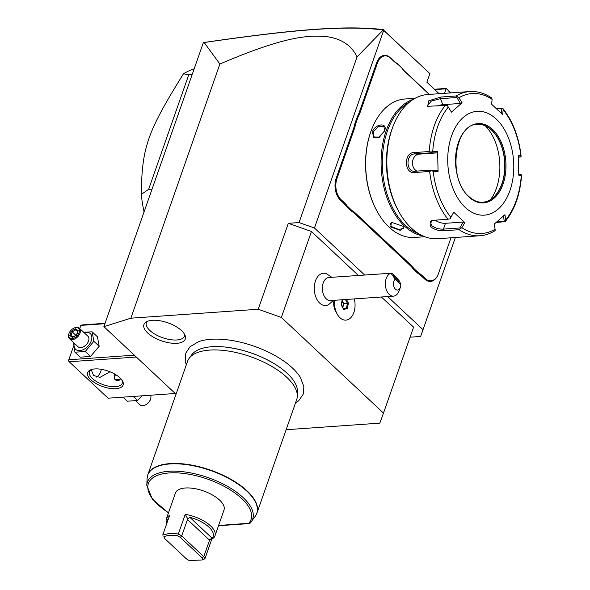 <?xml version="1.0" encoding="UTF-8"?>
<svg xmlns="http://www.w3.org/2000/svg" width="590" height="590" viewBox="0 0 590 590"><rect width="100%" height="100%" fill="white"/><g stroke="black" fill="none" stroke-linecap="round" stroke-linejoin="round"><path stroke-width="0.89" d="M286.128 429.719L379.82 423.141L383.493 413.089L281.356 317.427L258.228 309.256L130.877 318.194L103.884 326.654L176.027 394.223M295.428 403.176L298.754 400.721L303.179 394.194L303.872 386.634L300.384 377.438A61.117 26.661 -160.7 0 0 292.515 368.057A61.117 26.661 -160.7 0 0 198.454 341.743L189.987 346.758L185.821 353.093L185.208 360.955L186.278 364.952M181.55 330.614A21.911 9.558 19.3 0 1 185.356 336.226A21.911 9.558 19.3 0 1 172.376 343.247A21.911 9.558 19.3 0 1 147.692 332.989A21.911 9.558 19.3 0 1 145.649 322.324A21.911 9.558 19.3 0 1 181.55 330.614M364.627 274.992L314.463 228.006L383.684 30.348L383.271 29.935L357.068 56.869C351.389 45.231 341.108 38.468 326.241 36.587C309.035 35.26 286.637 35.4 219.886 64.03L204.177 42.524L203.196 43.055L103.884 326.654M219.886 64.03L130.877 318.194M258.228 309.256L288.318 223.315L299.042 222.563L357.068 56.869M288.318 223.315L311.454 231.487L281.356 317.427M381.398 296.999L413.59 327.148L383.493 413.089M358.366 275.427L311.454 231.487M334.051 300.325A10.583 6.697 86 0 0 335.408 310.76L337.082 313.887A16.188 10.237 -94 0 1 334.626 300.281A16.188 10.237 86 0 0 345.917 320.127A16.188 10.237 -94 0 1 345.895 320.127A16.188 10.237 -94 0 1 337.082 313.887M331.786 277.293L326.698 273.863A16.173 10.229 86 0 0 315.473 280.899A16.173 10.229 86 0 0 317.088 299.698A16.173 10.229 86 0 0 328.844 304.477L333.409 300.369M455.399 237.482L420.633 336.447L410.072 337.192M314.463 228.006L299.042 222.563M423.089 329.744L387.652 296.556M434.388 89.252L446.224 88.419L450.472 92.91M434.764 89.606L446.099 88.81L444.521 93.323M383.684 30.348L429.889 73.625L426.88 82.224L439.137 93.699M438.311 273.981A15.9 10.06 -94 0 1 438.252 274.151A15.9 10.06 -94 0 1 424.689 279.07L421.43 276.017A29.78 18.836 86 0 0 417.978 273.443L418.568 272.89A30.355 19.197 -94 0 1 422.049 275.501L425.309 278.546A15.325 9.691 86 0 0 438.377 273.812A15.325 9.691 86 0 0 438.459 273.583L450.989 237.792M354.959 213.764A29.78 18.836 86 0 0 351.515 211.183L352.097 210.637A30.355 19.197 -94 0 1 355.578 213.241L354.959 213.764L410.109 265.419A29.78 18.836 86 0 1 413.214 268.981L417.978 273.443M354.17 129.394L353.403 129.122A29.78 18.836 86 0 0 354.811 123.863L355.6 124.084A30.355 19.197 -94 0 1 354.17 129.394L336.964 178.527A15.325 9.691 86 0 0 341.005 199.59L340.386 200.113L343.638 203.167A29.78 18.836 86 0 1 346.743 206.721L351.515 211.183M340.386 200.113A15.9 10.06 -94 0 1 336.197 178.254L353.403 129.122M393.788 61.213L393.515 60.748A29.78 18.836 86 0 0 396.959 63.329L397.269 63.816A30.355 19.197 -94 0 1 393.788 61.213L390.528 58.159A15.325 9.691 86 0 0 377.379 63.123L376.612 62.85L359.406 111.982A29.78 18.836 86 0 1 357.341 116.643L354.811 123.863M376.612 62.85A15.9 10.06 -94 0 1 390.255 57.702L393.515 60.748M429.424 94.385L404.829 71.353A29.78 18.836 86 0 1 401.724 67.791L396.959 63.329M446.224 88.419L450.974 92.873M429.889 73.625L383.36 29.935M204.177 42.524C293.164 29.64 343.955 25.304 383.271 29.935M203.594 42.598L205.32 42.296C293.85 29.463 344.604 25.156 383.426 29.603M413.214 268.981L413.863 268.487L418.568 272.89M355.578 213.241L410.728 264.895A30.355 19.197 -94 0 1 413.863 268.487M346.743 206.721L347.392 206.227L352.097 210.637M341.005 199.59L344.258 202.643A30.355 19.197 -94 0 1 347.392 206.227M357.341 116.643L358.093 116.96L355.6 124.084M377.379 63.123L360.173 112.255A30.355 19.197 -94 0 1 358.093 116.96M401.724 67.791L397.269 63.816M429.225 94.4L405.101 71.81A30.355 19.197 -94 0 1 401.967 68.219M415.087 98.287L404.843 99.009A69.391 43.881 86 0 0 371.162 130.766L370.97 131.275A68.521 43.336 86 0 0 376.516 210.232L376.774 210.711A69.391 43.881 86 0 0 389.068 227.157A69.391 43.881 86 0 0 414.564 237.446L424.807 236.73M371.162 130.766A69.391 43.881 86 0 0 376.774 210.711M390.742 227.039L391.406 222.275L402.808 226.191L403.862 227.416L400.367 230.395L390.742 227.039L391.362 226.516L390.189 223.551L391.731 222.201M413.391 99.29A69.391 43.881 86 0 0 381.339 155.067A69.391 43.881 86 0 0 404.482 226.073A69.391 43.881 86 0 0 422.986 235.978M372.474 131.666C375.432 123.31 388.176 122.432 384.54 130.818L379.422 137.16L373.573 137.367L372.474 131.666L373.241 131.939L378.338 126.474L383.935 126.43L384.54 130.818M403.656 227.12L403.833 228.33L398.693 229.466L391.362 226.516M409.43 102.136A68.521 43.336 86 0 0 382.357 159.101A68.521 43.336 86 0 0 405.411 225.292A68.521 43.336 86 0 0 418.671 233.706M392.571 127.588L391.937 129.306A69.391 43.881 86 0 0 397.557 209.251L398.412 210.866A72.282 45.71 86 0 0 411.223 227.998A72.282 45.71 86 0 0 437.78 238.714L479.913 235.757A72.282 45.71 -94 0 1 459.16 229.694L443.842 230.771C438.872 230.992 434.41 229.621 430.435 226.649L431.408 220.468L447.957 219.2A72.282 45.71 -94 0 1 429.668 171.461L414.35 172.538C404.084 173.932 403.663 152.493 413.892 152.596L429.21 151.519A72.282 45.71 -94 0 1 445.354 105.418L427.662 106.303L428.709 100.831L440.782 97.048L456.1 95.971A72.282 45.71 -94 0 1 469.788 91.553L427.654 94.511A72.282 45.71 86 0 0 392.571 127.588A72.282 45.71 86 0 0 398.412 210.866M469.788 91.553C477.399 91.081 484.715 93.227 491.713 97.984L492.119 99.349A70.136 44.353 86 0 0 458.924 97.763L456.1 95.971M521.56 175.252C520.188 194.346 514.731 209.819 505.18 221.656L496.183 222.459M496.308 108.486L502.614 108.147L503.189 109.718L502.658 114.585L491.581 104.216L492.119 99.349M459.16 229.694L461.889 227.659A70.136 44.353 86 0 0 495.091 229.244L495.172 230.417L494.427 231.051C489.825 233.817 484.987 235.388 479.913 235.757M429.668 171.461L431.43 170.724L433.185 171.262A70.136 44.353 86 0 0 450.819 217.29L453.747 212.253L464.824 222.622L463.224 222.061L459.787 227.961L460.377 228.765M459.787 227.961L443.444 229.112C439.034 229.318 435.11 228.153 431.674 225.601L430.287 221.98L432.064 220.335M453.747 212.253L450.059 218.853L447.957 219.2M450.819 217.29L449.912 218.964M445.354 105.418L447.323 105.514L448.297 107.1A70.136 44.353 86 0 0 432.736 151.549L437.625 151.637L438.075 171.358L437.124 170.222L431.393 170.112L431.43 170.724M431.393 170.112L414.431 171.27M414.35 172.538L415.043 171.262C405.927 172.413 405.559 153.938 414.645 153.946L430.995 152.795L431.01 152.095L429.21 151.519M432.736 151.549L431.01 152.095M458.924 97.763L462.081 102.808L451.453 112.152L447.323 105.514M428.421 106.458L427.566 105.551L431.371 101.045L440.457 98.678L456.808 97.527L457.361 96.686M462.081 102.808L460.51 103.442L442.766 104.688A8.673 2.913 159 0 0 437.256 105.986M456.808 97.527L460.51 103.442M496.227 119.04A52.045 32.915 86 0 0 451.571 135.907A52.045 32.915 86 0 0 465.274 207.437A52.045 32.915 86 0 0 509.937 190.57A52.045 32.915 86 0 0 496.227 119.04M438.075 171.358L433.185 171.262M451.453 112.152L448.297 107.1M496.515 108.678L501.692 108.317L501.161 113.11M501.692 108.317L502.614 108.147C512.688 120.81 518.861 136.784 521.118 156.07M518.396 156.852L520.358 157.051L521.095 156.387L520.83 155.745A70.136 44.353 86 0 0 503.189 109.718M521.095 156.387L520.83 155.745L518.322 155.487L518.772 175.201L521.28 175.451L521.523 175.016L520.756 174.367L518.78 174.161M520.358 157.051L518.411 157.191M503.373 215.321L504.273 221.434L505.21 221.597L505.711 219.908A70.136 44.353 86 0 0 521.28 175.451L521.523 175.016M504.273 221.434L496.773 221.958M495.091 229.244L494.317 224.03L504.944 214.686L505.711 219.908M464.824 222.622L461.889 227.659M463.224 222.061L445.472 223.308A8.673 3.783 19.3 0 1 435.007 220.114M482.827 202.222A39.029 24.684 86 0 0 494 196.817A39.029 24.684 86 0 0 491.595 130.147A39.029 24.684 86 0 0 489.176 128.141A39.029 24.684 86 0 0 477.354 124.35M485.393 125.906A45.968 29.072 -94 0 1 490.563 199.56M417.101 171.115A8.673 6.704 92.7 0 1 412.543 161.785A8.673 6.704 92.7 0 1 418.981 154.152L436.733 152.906L430.995 152.795M437.625 151.637L436.733 152.906M379.562 137.072L374.053 136.983L373.241 131.939M384.407 131.164L378.397 137.603M345.895 320.127L345.917 320.127A16.188 10.237 86 0 0 354.31 298.901M330.503 300.576A11.564 7.316 -94 0 1 323.622 294.882A11.564 7.316 -94 0 1 323.209 282.964A11.564 7.316 86 0 1 328.881 277.499L390.978 273.229A11.564 7.316 -94 0 0 386.199 278.539A11.564 7.316 -94 0 0 386.612 290.457A11.564 7.316 -94 0 0 393.493 296.151L330.503 300.576M342.311 299.329L342.126 299.956M342.222 299.75L341.131 304.757L343.601 309.396L347.259 308.614L348.439 303.186L347.473 303.319L345.452 299.521M347.259 308.614L346.441 308.054L347.473 303.319L343.424 303.636L342.089 301.136M343.601 309.396L343.255 308.747L343.601 309.396M342.643 307.198L343.424 303.636M342.856 307.596L343.727 303.584L342.185 300.694M343.225 308.282L346.441 308.054L343.446 308.703M400.824 284.476L395.204 279.21A5.782 3.658 86 0 0 394.629 288.222A5.782 3.658 86 0 0 400.367 287.419A5.782 3.658 86 0 0 400.824 284.476L399.555 281.26C395.359 276.105 392.571 273.391 391.192 273.126M395.204 279.21L390.978 273.229M394.614 276.157A4.337 0.605 -130.2 0 1 397.667 279.631A4.337 0.605 -130.2 0 1 398.87 281.909A4.337 0.605 -130.2 0 1 397.527 281.032A4.337 0.605 -130.2 0 1 394.474 277.551A4.337 0.605 -130.2 0 1 393.272 275.279A4.337 0.605 -130.2 0 1 394.614 276.157M399.172 290.686A11.564 7.316 -94 0 1 399.113 290.855A11.564 7.316 -94 0 1 393.493 296.151M175.237 393.486L108.103 398.198L69.192 361.759L136.327 357.046M90.882 379.82A18.792 8.201 19.3 0 1 91.199 369.62A18.792 8.201 19.3 0 1 119.925 377.784A18.792 8.201 19.3 0 1 122.226 380.484A18.792 8.201 19.3 0 1 113.863 388.722A18.792 8.201 19.3 0 1 90.882 379.82M80.911 325.201L79.739 328.556L80.911 325.201L82.091 324.928L105.05 323.313M80.845 325.392L104.917 323.704M134.328 355.173L68.809 359.767L73.536 346.271L68.44 360.8L69.192 361.759M68.809 359.767L68.44 360.8M96.48 377.069A13.732 8.688 86 0 0 101.377 369.318M109.983 371.766L99.953 377.386L93.5 375.447L91.28 369.76M121.747 379.783A17.346 7.567 19.3 0 1 122.204 383.308A17.346 7.567 19.3 0 1 109.74 386.362A17.346 7.567 19.3 0 1 92.424 378.515A17.346 7.567 19.3 0 1 89.459 371.84A17.346 7.567 19.3 0 1 92.011 369.377M121.031 378.913L115.079 379.886L114.121 375.388L114.792 374.082M115.611 374.569A5.782 3.702 -46.9 0 0 114.991 375.86A5.782 3.702 -46.9 0 0 114.962 375.948A6.07 3.887 -46.9 0 0 114.932 376.022A6.07 3.887 -46.9 0 0 114.895 376.118A6.07 3.887 -46.9 0 0 115.286 380.063M114.962 375.948A5.782 3.702 -46.9 0 0 120.065 379.798M73.411 342.436L74.937 352.208L80.247 357.179L90.565 356.449L99.164 346.271L97.446 336.809L92.136 331.838L83.61 332.185M99.164 346.271L93.862 341.3L92.136 331.838M90.565 356.449L85.262 351.485L93.862 341.3M74.937 352.208L85.262 351.485M74.288 343.262A10.753 6.881 -46.9 0 0 80.314 350.541A10.753 6.881 -46.9 0 0 91.258 340.887A10.753 6.881 -46.9 0 0 84.171 332.708M79.377 328.224A7.228 4.624 -46.9 0 1 80.026 333.107A7.228 4.624 133.1 0 1 75.129 338.749A7.228 4.624 133.1 0 1 69.495 338.771L78.005 346.743A7.228 4.624 -46.9 0 0 83.64 346.721A7.228 4.624 -46.9 0 0 88.537 341.079A7.228 4.624 -46.9 0 0 87.888 336.197L79.377 328.224A7.228 4.624 -46.9 0 0 74.355 327.944A7.228 4.624 -46.9 0 0 74.156 328.04M68.934 333.675A7.228 4.624 -46.9 0 0 68.89 333.778A7.228 4.624 -46.9 0 0 68.853 333.888A7.228 4.624 133.1 0 0 69.495 338.771M69.045 333.372A6.505 4.167 -46.9 0 1 73.964 328.121A6.505 4.167 -46.9 0 1 79.06 332.767A6.505 4.167 133.1 0 1 72.098 338.645A6.505 4.167 133.1 0 1 69.008 333.468A6.505 4.167 -46.9 0 1 69.045 333.372L68.89 333.778M78.227 330.702L75.557 328.763L71.361 331.182L69.841 335.54L72.511 337.473L76.671 335.12L77.946 331.492M72.511 337.473L73.175 337.133M69.841 335.54L70.955 335.526L72.968 336.986M73.138 337.104L70.911 335.489L72.223 331.897L71.361 331.182M75.557 328.763L75.719 329.876L72.223 331.897L75.867 335.312M77.651 331.683L75.719 329.876L77.762 331.359M122.934 397.159L127.263 401.215L137.581 400.485L133.252 396.436M137.581 400.485L142.264 395.801M150.583 395.219A7.228 4.624 133.1 0 1 150.546 399.157A7.228 4.624 -46.9 0 1 150.509 399.268L150.362 399.681A6.505 4.167 -46.9 0 0 150.391 399.577M135.788 400.868L140.022 404.829A7.228 4.624 -46.9 0 0 145.044 405.101A7.228 4.624 -46.9 0 0 150.509 399.268M145.243 405.013A6.505 4.167 -46.9 0 0 145.442 404.932A6.505 4.167 -46.9 0 0 150.362 399.681M192.148 74.606L188.726 74.849L183.505 73.743A115.647 73.138 -94 0 1 194.162 68.846M152.043 189.117L148.621 189.361L188.726 74.849M144.056 211.921A115.647 73.138 -94 0 1 141.246 194.412L148.621 189.361M141.246 194.412C142.035 146.895 147.131 132.381 183.505 73.743M189.08 358.418L191.669 354.863A56.552 24.669 19.3 0 1 224.687 346.986A56.552 24.669 19.3 0 1 276.614 365.173A56.552 24.669 19.3 0 1 287.227 373.352A56.552 24.669 19.3 0 1 297.507 391.93L297.308 396.318A57.827 25.23 -160.7 0 0 286.799 377.32A57.827 25.23 -160.7 0 0 232.615 351.795A57.827 25.23 -160.7 0 0 189.08 358.418A57.827 25.23 -160.7 0 0 187.539 361.346L147.78 474.869A57.827 25.23 19.3 0 1 189.338 464.699A57.827 25.23 19.3 0 1 247.04 490.843A57.827 25.23 19.3 0 1 256.93 513.094A57.827 25.23 19.3 0 1 256.207 514.723M147.33 476.595A57.827 25.23 19.3 0 1 147.78 474.869L147.094 478.453A57.776 25.208 -160.7 0 1 210.578 470.51A57.776 25.208 -160.7 0 1 255.227 516.324L256.93 513.094L296.689 399.57A57.827 25.23 -160.7 0 0 297.308 396.318M147.094 478.453L146.785 485.305A55.785 24.338 19.3 0 1 208.086 477.627A55.785 24.338 19.3 0 1 251.2 521.862A55.785 24.338 19.3 0 1 250.101 523.175L218.588 525.484M185.245 514.318L177.671 535.823C171.764 534.946 167.132 535.27 163.791 536.797L164.669 538.508L186.462 558.914L189.102 560.5L201.736 560.028L204.9 558.811L202.975 559.526L202.097 557.816L203.786 556.643L181.713 535.963L178.364 533.957L169.382 533.419L162.729 535.056L169.603 515.417A25.731 11.225 -160.7 0 0 166.41 518.787L175.436 493.004A25.731 11.225 19.3 0 1 185.29 487.996A25.731 11.225 19.3 0 1 212.503 495.01A25.731 11.225 19.3 0 1 224.008 510.011L214.981 535.794A25.731 11.225 -160.7 0 0 185.245 514.318L187.908 519.082L189.81 517.297A24.286 10.598 -160.7 0 1 212.164 538.235L209.671 539.474L211.781 539.164L204.9 558.811L203.786 556.643L209.553 540.197L187.472 519.517L187.908 519.082M211.781 539.164A25.731 11.225 -160.7 0 0 214.981 535.794M166.41 518.787A25.731 11.225 -160.7 0 0 166.8 523.419M164.669 538.508L163.791 536.797M187.472 519.517L181.713 535.963L180.304 537.409L177.671 535.823M209.671 539.474L209.553 540.197M202.097 557.816L180.304 537.409M201.736 560.028L202.975 559.526M168.445 518.735L168.364 518.802A24.286 10.598 -160.7 0 0 167.095 522.578M146.999 321.528A20.237 8.828 -160.7 0 0 149.838 330.444A20.237 8.828 -160.7 0 0 171.38 339.788A20.237 8.828 -160.7 0 0 184.803 334.766M425.309 278.546L424.689 279.07M422.049 275.501L421.43 276.017M410.728 264.895L410.109 265.419M344.258 202.643L343.638 203.167M336.964 178.527L336.197 178.254M360.173 112.255L359.406 111.982M390.528 58.159L390.255 57.702M405.101 71.81L404.829 71.353M443.842 230.771L443.444 229.112L445.472 223.308M430.435 226.649L431.674 225.601M413.892 152.596L414.645 153.946L418.981 154.152M440.782 97.048L440.457 98.678L442.766 104.688M468.932 197.001A39.751 25.141 86 0 0 503.041 184.117A39.751 25.141 86 0 0 492.576 129.476A39.751 25.141 86 0 0 458.459 142.36A39.751 25.141 86 0 0 468.932 197.001M491.802 130.132A39.029 24.684 86 0 0 477.458 124.343C454.477 123.553 447.412 178.954 468.866 196.514C473.335 200.622 478.025 202.525 482.93 202.215A39.029 24.684 86 0 0 504.531 173.099A39.029 24.684 86 0 0 491.802 130.132M348.439 303.186L346.448 299.455M168.526 512.732A54.391 23.733 19.3 0 1 155.266 476.344A54.391 23.733 19.3 0 1 221.929 485.194A54.391 23.733 19.3 0 1 248.67 523.374M212.164 538.235L189.81 517.297M342.399 299.735L341.315 304.698L343.564 308.924M400.367 287.419L399.113 290.855M73.964 328.121L74.355 327.944M72.791 337.082L76.508 334.943L77.851 331.101M145.044 405.101L145.442 404.932M224.687 346.986C243.36 349.147 260.669 355.209 276.614 365.173M255.227 516.324L250.013 523.286M218.499 525.742L249.393 523.573M146.785 485.305L152.345 499.14L168.467 512.909"/></g></svg>
